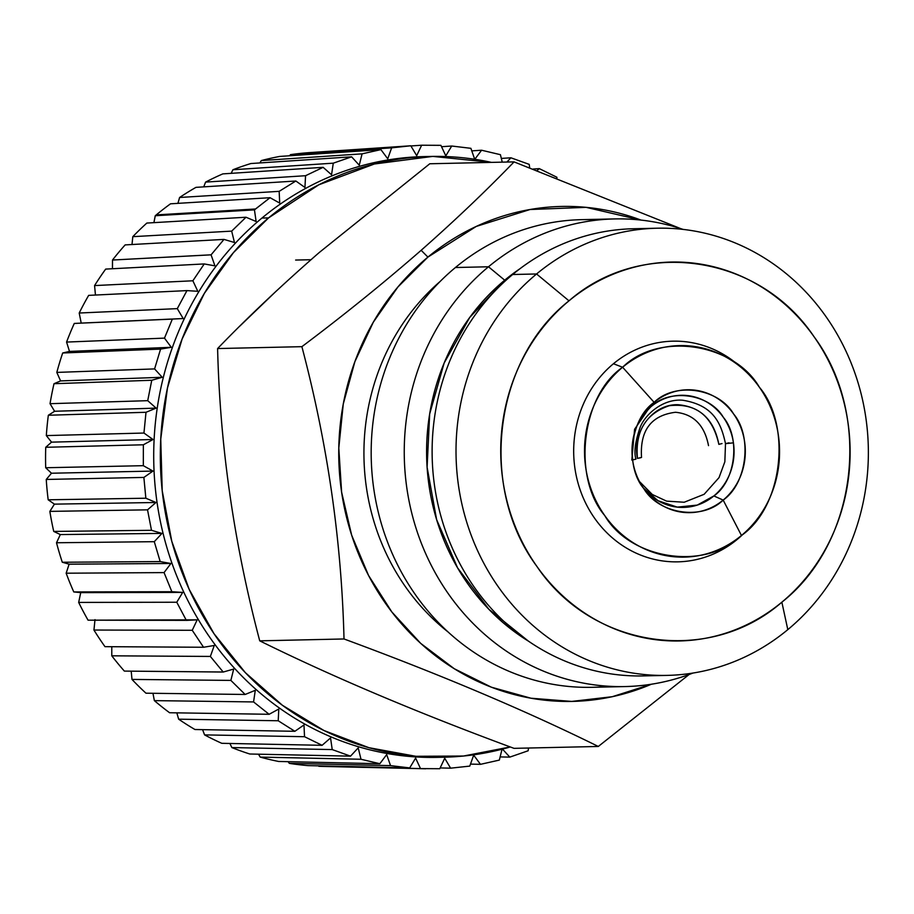 <?xml version="1.0" encoding="UTF-8"?>
<svg xmlns="http://www.w3.org/2000/svg" width="914" height="914" viewBox="0 0 914 914"><rect width="100%" height="100%" fill="white"/><g stroke="black" fill="none" stroke-linecap="round" stroke-linejoin="round"><path stroke-width="1.37" d="M295.633 260.056L310.988 259.713L295.633 260.056M448.043 631.951A220.228 203.022 -91.3 0 1 440.205 281.398M645.25 228.866A223.644 206.164 88.7 0 0 512.674 274.508A223.644 206.164 88.7 0 0 445.975 532.177A223.644 206.164 88.7 0 0 655.235 675.275M781.858 602.177L787.811 629.632A223.644 206.164 -91.3 0 1 498.701 587.405A223.644 206.164 -91.3 0 1 536.575 273.972L568.988 300.832A189.495 174.688 88.7 0 0 536.895 566.406A189.495 174.688 88.7 0 0 781.858 602.177A189.495 174.688 88.7 0 0 813.951 336.603A189.495 174.688 88.7 0 0 568.988 300.832L536.575 273.972A223.644 206.164 -91.3 0 1 825.685 316.198A223.644 206.164 -91.3 0 1 787.811 629.632L781.858 602.177C709.298 665.655 591.861 648.506 536.895 566.406C478.113 487.482 493.491 360.15 568.988 300.832C641.537 237.354 758.986 254.503 813.951 336.603C872.733 415.539 857.355 542.859 781.858 602.177M746.007 531.457L742.157 535.067A110.365 101.74 -91.3 0 1 737.415 539.26L741.46 535.478L737.415 539.26A110.365 101.74 -91.3 0 1 594.74 518.421A110.365 101.74 -91.3 0 1 613.431 363.749L622.617 367.245A105.784 97.524 88.7 0 0 604.702 515.507A105.784 97.524 88.7 0 0 741.46 535.478A105.784 97.524 88.7 0 0 746.007 531.457A105.784 97.524 88.7 0 0 742.362 368.479A105.784 97.524 88.7 0 0 622.617 367.245L654.127 402.343L650.882 406.764L654.127 402.343C675.229 381.446 718.838 388.484 733.576 413.939C752.416 436.012 747.286 483.46 723.168 500.084C702.066 520.969 658.457 513.942 643.719 488.476C624.89 466.414 630.009 418.966 654.127 402.343L622.617 367.245C581.098 395.853 572.278 477.531 604.702 515.507C630.066 559.334 705.128 571.433 741.46 535.478L723.168 500.084L741.46 535.478C782.978 506.87 791.798 425.193 759.374 387.216C734.011 343.378 658.948 331.279 622.617 367.245L613.431 363.749A110.365 101.74 -91.3 0 1 738.352 365.04L742.362 368.479M713.868 495.936L723.168 500.084A61.455 56.657 -91.3 0 1 644.656 489.755A61.455 56.657 -91.3 0 1 642.976 414.659A61.455 56.657 -91.3 0 1 654.127 402.343A61.455 56.657 -91.3 0 1 733.576 413.939A61.455 56.657 -91.3 0 1 723.168 500.084L713.868 495.936L697.256 505.099L677.274 507.121L658.057 500.735L643.445 488.076A56.074 51.687 88.7 0 0 713.868 495.936A56.074 51.687 88.7 0 0 723.362 417.355A56.074 51.687 88.7 0 0 650.882 406.764C670.133 387.707 709.915 394.128 723.362 417.355C740.546 437.486 735.873 480.775 713.868 495.936M641.845 416.396L650.882 406.764M680.587 228.58L514.068 161.881C486.294 190.672 455.321 220.148 421.16 250.299L427.912 257.097A247.545 228.203 88.7 0 0 368.571 575.5A247.545 228.203 88.7 0 0 651.374 684.232L612.254 696.708L571.684 701.426L530.965 698.216L491.401 687.202L454.258 668.717L420.703 643.376L391.843 611.969L368.571 575.5L351.65 535.147L341.619 492.2L338.797 448.02L343.264 404.034L354.895 361.647L373.3 322.208L397.91 286.985L427.912 257.097L476.251 226.432L530.063 209.512L586.114 207.352L641 220.08A247.545 228.203 88.7 0 0 427.912 257.097L421.16 250.299C383.583 283.043 343.824 315.17 301.883 346.669L217.601 348.554C247.694 317.318 281.558 285.328 319.18 252.572L429.786 163.766L514.068 161.881L429.786 163.766L319.18 252.572M217.601 348.554C220 446.249 234.041 543.67 259.725 640.84L344.007 638.966C440.411 674.532 525.173 710.372 598.304 746.464L514.022 748.349C417.618 712.771 332.845 676.943 259.725 640.84C234.041 543.67 220 446.238 217.601 348.554L301.883 346.669C327.566 443.838 341.608 541.271 344.007 638.966L259.725 640.84C332.845 676.943 417.618 712.771 514.022 748.349L598.304 746.464L689.099 674.509L598.304 746.464C525.173 710.372 440.411 674.543 344.007 638.966C341.596 541.271 327.566 443.838 301.883 346.669C343.824 315.17 383.583 283.043 421.16 250.299C455.321 220.137 486.294 190.672 514.068 161.881L680.622 228.591M276.565 290.789L239.936 326.001M667.186 675.389L643.285 675.914A223.644 206.164 -91.3 0 1 443.896 526.076A223.644 206.164 -91.3 0 1 512.674 274.508L536.575 273.972A223.644 206.164 88.7 0 0 467.797 525.55A223.644 206.164 88.7 0 0 667.186 675.389A223.644 206.164 88.7 0 0 787.811 629.632A223.644 206.164 88.7 0 0 856.589 378.053A223.644 206.164 88.7 0 0 657.2 228.214A223.644 206.164 88.7 0 0 536.575 273.972L512.674 274.508A223.644 206.164 -91.3 0 1 633.299 228.751L657.2 228.214M625.096 686.574L592.021 687.305A233.881 215.613 -91.3 0 1 383.503 530.611A233.881 215.613 -91.3 0 1 455.423 267.516L488.499 266.774A233.881 215.613 88.7 0 0 416.567 529.869A233.881 215.613 88.7 0 0 625.096 686.574A233.881 215.613 88.7 0 0 693.006 673.035A233.881 215.613 -91.3 0 1 430.711 564.246A233.881 215.613 -91.3 0 1 488.499 266.774L504.699 280.198A216.812 199.869 88.7 0 0 528.383 641.114L488.83 609.25L457.606 567.902L436.606 519.586L427.101 467.203L429.671 413.939L444.158 363.018L469.682 317.524L504.699 280.198L488.499 266.774A233.881 215.613 -91.3 0 1 683.089 229.403A233.881 215.613 88.7 0 0 614.642 218.926A233.881 215.613 88.7 0 0 488.499 266.774L455.423 267.516A233.881 215.613 -91.3 0 1 581.567 219.657L614.642 218.926M520.066 268.659A216.812 199.869 88.7 0 0 504.699 280.198L520.112 268.625M598.122 219.977A233.881 215.613 88.7 0 0 455.423 267.516A233.881 215.613 88.7 0 0 386.405 539.02A233.881 215.613 88.7 0 0 608.541 686.254M631.814 460.062L634.602 429.249L651.454 404.708M733.439 442.833L725.499 443.656L733.439 442.833M729.018 442.822L725.499 443.656C721.02 422.999 713.446 405.245 682.758 400.241C662.981 398.435 644.827 414.625 640.074 427.603C635.184 441.679 633.802 452.19 635.927 459.148L632.591 459.925M722.003 443.564L718.861 444.364C714.12 420.029 700.592 406.81 678.279 404.742C653.133 403.6 632.054 431.168 637.412 458.371L640.486 457.8M708.51 445.632C704.557 425.181 693.555 414.065 675.503 412.271C651.179 415.333 639.846 430.391 641.525 457.457L637.412 458.371C635.139 431.248 645.741 413.699 669.208 405.725C695.748 402.697 712.303 415.573 718.861 444.364M444.033 757.215L437.418 757.363A300.466 276.988 -91.3 0 1 169.536 556.055A300.466 276.988 -91.3 0 1 261.941 218.058L268.556 217.909A300.466 276.988 88.7 0 0 176.151 555.906A300.466 276.988 88.7 0 0 444.033 757.215A300.466 276.988 88.7 0 0 510.275 746.955L463.455 756.038L415.847 756.289L368.879 747.686L323.944 730.503L282.346 705.231L245.329 672.635L213.979 633.653L189.221 589.45L171.798 541.339L162.212 490.727L160.75 439.108L167.456 388.027L182.137 338.968L204.348 293.383L233.447 252.641L268.556 217.909L261.941 218.058A300.466 276.988 -91.3 0 1 423.993 156.591L430.608 156.443A300.466 276.988 88.7 0 0 268.556 217.909L318.792 184.811L374.374 163.994L432.813 156.397L491.446 162.384A300.466 276.988 88.7 0 0 430.608 156.443M556.889 177.247L556.923 178.036L556.889 177.247L539.306 168.633L533.182 169.021L539.306 168.633L537.146 170.518L539.306 168.633M529.195 164.36L529.674 167.708L529.195 164.36L510.892 157.791L501.329 158.419L510.892 157.791L506.95 162.041L510.892 157.791M500.415 154.683L502.243 162.144L500.415 154.683L481.587 150.227L471.773 150.879L481.587 150.227L474.777 159.287L481.587 150.227M470.881 148.319L474.72 159.276L470.881 148.319L451.722 146.023L441.531 146.708L451.722 146.023L445.804 155.86L451.722 146.023L470.836 148.319M440.902 145.349L445.804 155.86L440.902 145.349L421.64 145.223L410.912 145.954L421.64 145.223L416.693 155.677L421.64 145.223M499.33 760.094L502.049 749.217L499.33 760.094L480.478 764.333L473.681 755.147L469.773 766.103L450.613 768.171L444.718 758.266L439.783 768.72L420.52 768.605L415.619 758.094L409.689 767.92L390.541 765.624L386.668 754.621L379.836 763.716L360.996 759.26L358.208 747.881L350.53 756.152L332.228 749.583L330.548 737.952L322.105 745.31L304.522 736.707L303.985 724.951L294.879 731.303L278.21 720.758L278.804 709.013L269.127 714.302L253.566 701.929L255.292 690.321L245.158 694.469L230.865 680.404L233.698 669.059L223.21 672.041L210.357 656.435L214.264 645.478L203.548 647.261L192.248 630.283L197.196 619.841L186.365 620.389L176.768 602.235L182.697 592.409L171.866 591.724L164.063 572.598L170.907 563.492L160.201 561.584L154.283 541.682L161.961 533.41L151.495 530.303L147.531 509.841L155.963 502.494L145.852 498.221L143.875 477.428L152.981 471.076L143.327 465.683L143.361 444.787L153.038 439.508L143.955 433.042L146 412.283L156.134 408.124L147.725 400.675L151.758 380.258L162.246 377.288L154.592 368.913L160.578 349.091L171.295 347.309L164.486 338.123L172.358 319.089L183.188 318.54L177.293 308.635L186.959 290.606L197.79 291.292L192.877 280.781L204.233 263.94L214.939 265.848L211.077 254.846L223.987 239.399L234.464 242.507L231.676 231.128L246.015 217.235L256.126 221.508L254.446 209.877L270.053 197.698L279.707 203.091L279.158 191.346L295.862 181.006L304.945 187.461L305.539 175.717L323.145 167.331L331.553 174.78L333.279 163.172L351.604 156.831L359.259 165.194L362.081 153.849L380.932 149.622L387.742 158.808L391.649 147.84L410.809 145.783L416.693 155.677L410.809 145.783L391.683 147.84M509.806 757.112L502.483 749.103L509.806 757.112L500.129 756.918L509.806 757.112L528.143 750.771L528.543 748.018L528.143 750.771L509.852 757.1M177.944 203.354L179.601 197.481L279.158 191.346L179.601 197.481A307.287 283.283 -91.3 0 1 195.962 187.359A307.287 283.283 88.7 0 0 179.601 197.481L177.899 203.365M279.158 191.346L279.707 203.091L270.053 197.698L170.53 203.811L270.053 197.698L255.532 208.986L156.248 214.904A307.287 283.283 -91.3 0 1 170.53 203.811A307.287 283.283 88.7 0 0 156.248 214.904A307.287 283.283 88.7 0 0 155.254 215.738L153.895 222.65M289.669 155.757L290.446 154.66L391.649 147.84L290.446 154.66A307.287 283.283 -91.3 0 1 309.206 152.638A307.287 283.283 88.7 0 0 290.446 154.66L289.647 155.757M391.649 147.84L387.742 158.808L380.932 149.622L279.775 156.431A307.287 283.283 88.7 0 0 261.313 160.567L259.896 162.932L261.313 160.567A307.287 283.283 -91.3 0 1 279.775 156.431L380.932 149.622L362.127 153.838M250.882 163.537A307.287 283.283 88.7 0 0 232.933 169.741L231.162 173.34L232.933 169.741A307.287 283.283 -91.3 0 1 250.882 163.537L351.604 156.831L250.882 163.537M222.833 173.888A307.287 283.283 88.7 0 0 205.593 182.092L203.742 186.867L205.593 182.092A307.287 283.283 -91.3 0 1 222.833 173.888L323.145 167.331L222.833 173.888M146.846 223.062A307.287 283.283 88.7 0 0 132.804 236.669L132.004 244.518L132.804 236.669A307.287 283.283 -91.3 0 1 146.846 223.062L246.015 217.235L146.846 223.062M231.676 231.128L132.804 236.669L231.676 231.128L234.464 242.507L223.987 239.399L125.149 244.906L223.987 239.399L211.1 254.812L112.502 260.033A307.287 283.283 -91.3 0 1 125.149 244.906A307.287 283.283 88.7 0 0 112.502 260.033L112.445 268.739M105.681 269.093A307.287 283.283 88.7 0 0 94.576 285.579L95.444 295.039L94.576 285.579A307.287 283.283 -91.3 0 1 105.681 269.093L204.233 263.94L105.681 269.093M177.293 308.635L183.188 318.54L81.209 323.099L79.21 313.022L177.293 308.635L79.21 313.022A307.287 283.283 -91.3 0 1 88.669 295.371A307.287 283.283 88.7 0 0 79.21 313.022L81.209 323.099L74.274 323.476M164.486 338.123L171.295 347.309L69.498 351.41L66.573 342.076L164.486 338.123L66.573 342.076A307.287 283.283 -91.3 0 1 74.285 323.43A307.287 283.283 88.7 0 0 66.573 342.076L69.498 351.41L62.678 353.033M154.592 368.913L162.246 377.288L60.598 380.909L56.817 372.409L154.592 368.913L56.817 372.409A307.287 283.283 -91.3 0 1 62.689 352.987A307.287 283.283 88.7 0 0 56.817 372.409L60.598 380.909L54.006 383.743M147.725 400.675L156.134 408.124L54.589 411.266L50.041 403.691L147.725 400.675L50.041 403.691A307.287 283.283 -91.3 0 1 54.006 383.709A307.287 283.283 88.7 0 0 50.041 403.691L54.589 411.266L48.339 415.299M143.955 433.042L153.038 439.508L51.538 442.148L46.328 435.59L143.955 433.042L46.328 435.59A307.287 283.283 -91.3 0 1 48.339 415.253A307.287 283.283 88.7 0 0 46.328 435.59L51.538 442.148L45.746 447.323M143.327 465.683L152.981 471.076L51.481 473.224L45.7 467.74L143.327 465.683L45.7 467.74A307.287 283.283 -91.3 0 1 45.734 447.289A307.287 283.283 88.7 0 0 45.7 467.74L51.481 473.224L46.248 479.484M145.852 498.221L155.963 502.494L54.417 504.14L48.179 499.798L145.852 498.221L48.179 499.798A307.287 283.283 -91.3 0 1 46.248 479.45A307.287 283.283 88.7 0 0 48.179 499.798L54.417 504.14L49.859 511.417M151.495 530.303L161.961 533.41L60.324 534.564L53.732 531.422L151.495 530.303L53.732 531.422A307.287 283.283 -91.3 0 1 49.847 511.383A307.287 283.283 88.7 0 0 53.732 531.422L60.324 534.564L56.519 542.79M160.201 561.584L170.907 563.492L69.121 564.178L62.301 562.247L160.201 561.584L62.301 562.247A307.287 283.283 -91.3 0 1 56.508 542.756A307.287 283.283 88.7 0 0 62.301 562.247L69.121 564.178L66.162 573.238M66.151 573.204L69.121 564.178L170.907 563.492L164.063 572.598L66.151 573.204A307.287 283.283 88.7 0 0 73.783 591.941L80.718 592.626L78.684 602.44A307.287 283.283 88.7 0 0 88.064 620.183A307.287 283.283 -91.3 0 1 78.673 602.417L176.768 602.235L78.673 602.417L80.718 592.626L73.783 591.941A307.287 283.283 -91.3 0 1 66.151 573.204L164.063 572.598L171.843 591.689M94.999 619.623L93.959 630.077M93.936 630.043A307.287 283.283 88.7 0 0 104.984 646.666A307.287 283.283 -91.3 0 1 93.936 630.043L192.248 630.283L93.936 630.043L94.942 620.195M111.771 646.701L111.794 655.818A307.287 283.283 88.7 0 0 124.361 671.093A307.287 283.283 -91.3 0 1 111.771 655.818L210.357 656.435L111.771 655.818L111.782 646.701M131.182 671.162L132.004 679.422M131.982 679.422A307.287 283.283 88.7 0 0 145.966 693.2A307.287 283.283 -91.3 0 1 131.982 679.422L230.865 680.404L131.982 679.422L131.205 671.162M152.946 693.292L154.375 700.627A307.287 283.283 88.7 0 0 169.581 712.737A307.287 283.283 -91.3 0 1 154.352 700.627L253.566 701.929L269.093 714.28L169.581 712.737L269.127 714.302L278.804 709.013L278.21 720.758L178.641 719.181A307.287 283.283 88.7 0 0 194.945 729.509A307.287 283.283 -91.3 0 1 178.641 719.181L278.21 720.758M176.825 712.851L178.664 719.181M204.565 734.89L304.522 736.707L204.565 734.89A307.287 283.283 88.7 0 0 221.782 743.311A307.287 283.283 -91.3 0 1 204.565 734.89L202.577 729.646L204.587 734.879M322.105 745.31L221.782 743.311L322.105 745.31L330.548 737.952L332.228 749.583L231.859 747.572L229.882 743.47L231.882 747.572A307.287 283.283 88.7 0 0 249.785 754.004A307.287 283.283 -91.3 0 1 231.859 747.572L332.228 749.583L350.496 756.141L249.785 754.004L350.53 756.152L358.208 747.881L360.996 759.26L260.204 757.1A307.287 283.283 88.7 0 0 278.644 761.465A307.287 283.283 -91.3 0 1 260.204 757.1L360.996 759.26M260.204 757.1L258.491 754.187L260.239 757.1M288.127 761.682L289.35 763.361A307.287 283.283 88.7 0 0 308.064 765.612A307.287 283.283 -91.3 0 1 289.315 763.361L390.541 765.624L409.655 767.92M318.506 765.852L420.52 768.605L318.483 765.852M323.11 167.342L305.573 175.705L304.945 187.461L295.862 181.006L195.962 187.359L295.862 181.006L279.193 191.323M305.539 175.717L205.593 182.092L305.539 175.717M333.279 163.172L232.933 169.741L333.279 163.172L331.553 174.78L323.145 167.331M351.57 156.842L333.313 163.16M362.081 153.849L261.313 160.567L362.081 153.849L359.259 165.194L351.604 156.831M309.206 152.638L410.809 145.783L309.206 152.638M440.856 145.337L421.674 145.223M500.381 154.672L481.621 150.239M529.149 164.349L510.926 157.802M556.855 177.225L539.351 168.656M480.524 764.321L499.295 760.105M470.482 764.104L480.478 764.333L470.482 764.104M450.648 768.171L469.727 766.103M440.148 767.931L450.613 768.171L440.148 767.931M420.554 768.605L439.737 768.72M425.73 768.777L323.956 766.458A307.287 283.283 -91.3 0 1 318.849 766.298M409.689 767.92L308.064 765.612L409.689 767.92L415.619 758.094L420.52 768.605M361.041 759.271L379.79 763.716M379.836 763.716L278.644 761.465L379.836 763.716L386.668 754.621L390.541 765.624L289.315 763.361L288.127 761.67M304.568 736.73L322.071 745.298M294.879 731.303L194.945 729.509L294.879 731.303L303.985 724.951L304.522 736.707M278.244 720.78L294.834 731.291M230.899 680.439L245.123 694.446M245.158 694.469L145.966 693.2L245.158 694.469L255.292 690.321L253.566 701.929L154.352 700.627L152.969 693.292M210.38 656.469L223.187 672.007L124.361 671.093L223.21 672.041L233.698 669.059L230.865 680.404M203.548 647.261L104.984 646.666L203.548 647.261L214.264 645.478L210.357 656.435M192.271 630.329L203.525 647.226M176.79 602.269L186.342 620.355L88.064 620.183L197.196 619.841L192.248 630.283M171.866 591.724L73.783 591.941L171.866 591.724L182.697 592.409L80.718 592.626L182.697 592.409L176.768 602.235M154.295 541.728L160.178 561.55M56.508 542.756L154.283 541.682L56.508 542.756L60.324 534.564L161.961 533.41L154.283 541.682M49.847 511.383L147.531 509.841L49.847 511.383L54.417 504.14L155.963 502.494L147.531 509.841M147.531 509.886L151.484 530.257M46.248 479.45L51.481 473.224L152.981 471.076L143.875 477.428L46.248 479.45L143.875 477.428L145.84 498.176M143.361 444.832L143.327 465.637M45.734 447.289L143.361 444.787L45.734 447.289L51.538 442.148L153.038 439.508L143.361 444.787M160.567 349.125L154.603 368.879M62.689 352.987L160.578 349.091L62.689 352.987L69.498 351.41L171.295 347.309L160.578 349.091M172.335 319.135L164.497 338.089M74.285 323.43L172.358 319.089M186.936 290.641L177.316 308.601M88.669 295.371L186.959 290.606L88.669 295.371M192.877 280.781L94.576 285.579L192.877 280.781L197.79 291.292L186.959 290.606M204.21 263.975L192.9 280.735M245.98 217.258L231.699 231.093M153.94 222.65L155.254 215.738L254.446 209.877L155.254 215.738A307.287 283.283 -91.3 0 1 156.248 214.904L255.532 208.986L254.48 209.854M54.006 383.709L60.598 380.909L162.246 377.288L151.758 380.258L54.006 383.709L151.758 380.258L147.725 400.629M48.339 415.253L146 412.283L48.339 415.253L54.589 411.266L156.134 408.124L146 412.283M146 412.328L143.955 432.996M469.773 766.103L473.681 755.147L480.478 764.333M439.783 768.72L444.718 758.266L450.613 768.171M178.641 719.181L176.848 712.851M112.468 268.739L112.502 260.033L211.077 254.846L214.939 265.848L204.233 263.94M254.446 209.877L256.126 221.508L246.015 217.235M725.499 443.656L724.848 461.798L719.044 477.599L704.146 494.291L684.198 502.243L666.592 501.135L652.31 494.485L639.457 481.518"/></g></svg>
